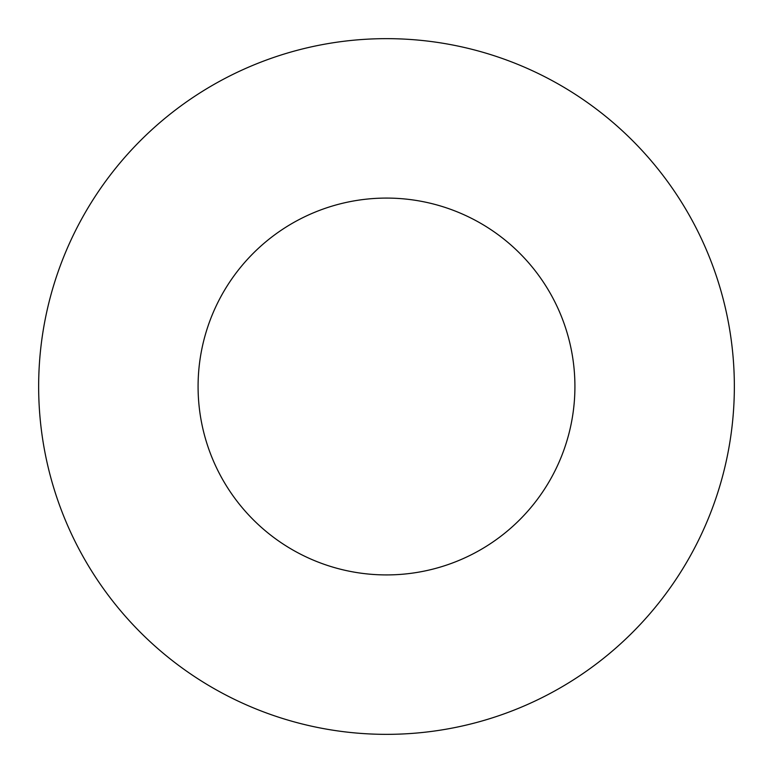 <?xml version="1.0" encoding="UTF-8"?>
<svg xmlns="http://www.w3.org/2000/svg" width="773" height="773" viewBox="0 0 773 773"><rect width="100%" height="100%" fill="white"/><g stroke="black" fill="none" stroke-linecap="round" stroke-linejoin="round"><path stroke-width="1.16" d="M574.919 386.5A188.419 188.419 0 0 0 386.5 198.081A188.419 188.419 0 0 0 198.081 386.5A188.419 188.419 0 0 0 386.5 574.919A188.419 188.419 0 0 0 574.919 386.5M734.35 386.5A347.85 347.85 0 0 0 386.5 38.65A347.85 347.85 0 0 0 38.65 386.5A347.85 347.85 0 0 0 386.5 734.35A347.85 347.85 0 0 0 734.35 386.5"/></g></svg>
